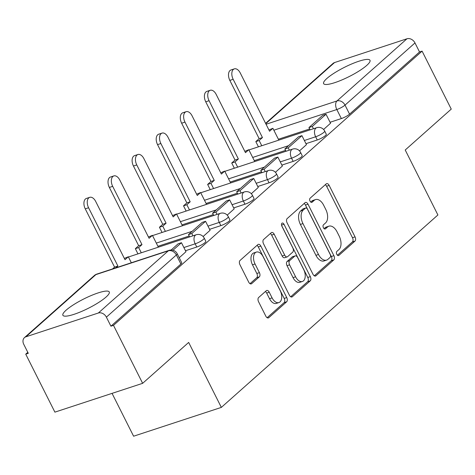 <?xml version="1.0" encoding="UTF-8"?>
<svg xmlns="http://www.w3.org/2000/svg" width="475" height="475" viewBox="0 0 475 475"><rect width="100%" height="100%" fill="white"/><g stroke="black" fill="none" stroke-linecap="round" stroke-linejoin="round"><path stroke-width="0.71" d="M336.793 254.351A2.286 1.342 71.8 0 0 338.568 255.58A2.286 1.342 71.8 0 0 338.859 255.408L354.968 241.092A3.266 1.918 71.8 0 0 355.045 236.888L329.157 185.41A3.266 1.918 71.8 0 0 326.622 183.653A3.266 1.918 71.8 0 0 326.206 183.896L310.098 198.212A2.286 1.342 71.8 0 0 310.038 201.157A2.286 1.342 71.8 0 0 311.814 202.386A2.286 1.342 71.8 0 0 312.111 202.213L314.195 200.367A10.456 6.145 71.8 0 1 315.537 199.583A10.456 6.145 71.8 0 1 323.647 205.206L325.803 209.493A10.456 6.145 71.8 0 1 325.553 222.953L323.469 224.806A2.286 1.342 71.8 0 0 323.416 227.751A2.286 1.342 71.8 0 0 325.191 228.98A2.286 1.342 71.8 0 0 325.482 228.813L327.572 226.961A10.456 6.145 71.8 0 1 328.908 226.177A10.456 6.145 71.8 0 1 337.024 231.8L339.18 236.087A10.456 6.145 71.8 0 1 338.93 249.553L336.846 251.406A2.286 1.342 71.8 0 0 336.793 254.351M366.759 65.396A25.959 5.189 -26.7 0 0 369.995 60.283A25.959 5.189 -26.7 0 0 351.922 63.864A25.959 5.189 -26.7 0 0 326.848 78.506A25.959 5.189 -26.7 0 0 323.612 83.618A25.959 5.189 -26.7 0 0 341.679 80.038A25.959 5.189 -26.7 0 0 366.759 65.396M106.032 297.071A25.959 5.189 -26.7 0 0 109.268 291.959A25.959 5.189 -26.7 0 0 91.2 295.539A25.959 5.189 -26.7 0 0 66.12 310.175A25.959 5.189 -26.7 0 0 62.884 315.287A25.959 5.189 -26.7 0 0 80.952 311.707A25.959 5.189 -26.7 0 0 106.032 297.071M258.637 297.522A3.266 1.918 71.8 0 0 258.56 301.726L265.822 316.166A3.266 1.918 71.8 0 0 268.357 317.923A3.266 1.918 71.8 0 0 268.779 317.68L286.668 301.785A3.266 1.918 71.8 0 0 286.746 297.576L260.858 246.103A3.266 1.918 71.8 0 0 258.323 244.346A3.266 1.918 71.8 0 0 257.901 244.589L240.012 260.484A3.266 1.918 71.8 0 0 239.934 264.694L248.71 282.138A3.266 1.918 71.8 0 0 251.245 283.896A3.266 1.918 71.8 0 0 251.661 283.652L259.32 276.848A3.266 1.918 71.8 0 0 259.397 272.638L255.045 263.987A8.74 5.136 71.8 0 1 256.375 252.083A8.74 5.136 71.8 0 1 263.156 256.779L280.202 290.67A8.74 5.136 71.8 0 1 278.873 302.575A8.74 5.136 71.8 0 1 272.092 297.878L269.248 292.226A3.266 1.918 71.8 0 0 266.712 290.474A3.266 1.918 71.8 0 0 266.297 290.718L258.637 297.522M422.091 51.128L451.25 109.107L405.223 150.005L437.897 214.973L221.344 407.396L188.67 342.428L142.643 383.325L113.483 325.351L422.091 51.128L419.532 51.971L414.99 42.934L345.022 105.112A6.656 1.33 153.3 0 1 336.817 109.535L273.849 130.209M312.978 274.271A3.266 1.918 71.8 0 0 315.513 276.028A3.266 1.918 71.8 0 0 315.928 275.785L333.818 259.884A3.266 1.918 71.8 0 0 333.895 255.681L308.008 204.203A3.266 1.918 71.8 0 0 305.473 202.451A3.266 1.918 71.8 0 0 305.051 202.694L287.161 218.589A3.266 1.918 71.8 0 0 287.084 222.793L312.978 274.271M310.246 280.838L292.351 296.733A3.266 1.918 71.8 0 1 291.935 296.976A3.266 1.918 71.8 0 1 289.4 295.218L263.512 243.746A3.266 1.918 71.8 0 1 263.589 239.537L271.243 232.732A3.266 1.918 71.8 0 1 271.664 232.489A3.266 1.918 71.8 0 1 274.2 234.246L284.697 255.123A3.266 1.918 71.8 0 0 287.233 256.88A3.266 1.918 71.8 0 0 287.654 256.637L292.731 252.124A3.266 1.918 71.8 0 0 292.808 247.914L281.877 226.183A2.286 1.342 71.8 0 1 282.227 223.066A2.286 1.342 71.8 0 1 284.002 224.295L310.323 276.628A3.266 1.918 71.8 0 1 310.246 280.838L307.687 281.675L290.706 296.762M142.643 383.325L54.892 412.14L25.733 354.166L27.793 352.331M112.052 393.371L133.6 436.21L221.344 407.396M113.483 325.351L110.924 326.188L106.382 317.157A6.656 5.219 -131.6 0 0 98.331 313.013L25.935 336.787A6.656 5.219 -131.6 0 0 24.445 337.636A6.656 5.219 -131.6 0 0 23.75 344.292L28.292 353.323L25.733 354.166M419.532 51.971L349.564 114.143A6.656 1.33 153.3 0 1 341.359 118.566L330.072 122.271M309.67 128.968L278.392 139.24M265.596 123.357L333.052 63.413A6.656 5.219 48.4 0 1 334.543 62.563L406.944 38.79A6.656 5.219 48.4 0 1 414.99 42.934M299.499 150.89L306.458 144.649M275.405 172.3L282.364 166.06M251.311 193.711L258.269 187.471M227.216 215.122L234.175 208.881M203.116 236.532L210.075 230.292M179.235 257.753L185.98 251.703M196.781 247.03L195.172 243.823A6.656 1.33 153.3 0 0 201.453 240.807A6.656 1.33 153.3 0 0 204.208 238.088L205.817 241.294A6.656 1.33 -26.7 0 1 203.068 244.013A6.656 1.33 -26.7 0 1 196.781 247.03L185.493 250.735M220.881 225.619L219.266 222.413A6.656 1.33 153.3 0 0 225.548 219.397A6.656 1.33 153.3 0 0 228.303 216.677L229.912 219.883A6.656 1.33 -26.7 0 1 227.163 222.603A6.656 1.33 -26.7 0 1 220.881 225.619L209.594 229.324M189.192 236.022L157.914 246.293M244.975 204.208L243.36 201.002A6.656 1.33 153.3 0 0 249.648 197.986A6.656 1.33 153.3 0 0 252.397 195.267L254.012 198.473A6.656 1.33 -26.7 0 1 251.257 201.192A6.656 1.33 -26.7 0 1 244.975 204.208L233.688 207.913M213.293 214.611L182.008 224.883M269.07 182.798L267.461 179.592A6.656 1.33 153.3 0 0 273.743 176.575A6.656 1.33 153.3 0 0 276.492 173.856L278.107 177.062A6.656 1.33 -26.7 0 1 275.352 179.782A6.656 1.33 -26.7 0 1 269.07 182.798L257.783 186.503M237.387 193.2L206.108 203.472M293.164 161.387L291.555 158.181A6.656 1.33 153.3 0 0 297.837 155.165A6.656 1.33 153.3 0 0 300.592 152.445L302.201 155.652A6.656 1.33 -26.7 0 1 299.452 158.371A6.656 1.33 -26.7 0 1 293.164 161.387L281.877 165.092M261.482 171.79L230.203 182.062M317.258 139.977L315.649 136.77A6.656 1.33 153.3 0 0 321.931 133.754A6.656 1.33 153.3 0 0 324.686 131.035L326.295 134.241A6.656 1.33 -26.7 0 1 323.546 136.96A6.656 1.33 -26.7 0 1 317.258 139.977L305.971 143.682M285.576 150.379L254.297 160.651M323.594 129.479L330.553 123.239M110.924 326.188L180.892 264.017A6.656 1.33 -26.7 0 0 181.723 262.705L177.181 253.674A6.656 1.33 153.3 0 1 176.35 254.986L106.382 317.157M328.908 226.177L326.355 227.02A10.456 6.145 71.8 0 0 325.013 227.798L327.572 226.961M324.069 228.635L325.013 227.798M315.537 199.583L312.978 200.42A10.456 6.145 71.8 0 0 311.636 201.204L314.195 200.367M310.692 202.041L311.636 201.204M337.446 255.229L352.408 241.935A3.266 1.918 71.8 0 0 352.492 237.726L326.598 186.253A3.266 1.918 71.8 0 0 325.292 184.71M314.284 275.815L331.259 260.728A3.266 1.918 71.8 0 0 331.336 256.518L305.449 205.046A3.266 1.918 71.8 0 0 304.142 203.502M330.137 257.367A2.286 1.342 71.8 0 0 330.19 254.422L307.468 209.237A2.286 1.342 71.8 0 0 305.692 208.008A2.286 1.342 71.8 0 0 305.401 208.175L303.198 210.128A10.456 6.145 71.8 0 0 302.955 223.594L318.488 254.475A10.456 6.145 71.8 0 0 326.598 260.098A10.456 6.145 71.8 0 0 327.94 259.32L330.137 257.367M305.692 208.008L303.133 208.846A2.286 1.342 71.8 0 0 302.842 209.018L305.401 208.175M326.598 260.098L324.039 260.941A10.456 6.145 71.8 0 1 315.928 255.318L300.396 224.432A10.456 6.145 71.8 0 1 300.645 210.971L302.842 209.018M287.233 256.88L284.673 257.717A3.266 1.918 71.8 0 1 282.138 255.966L271.641 235.089A3.266 1.918 71.8 0 0 270.334 233.546M281.598 225.447L307.764 277.465L310.323 276.628M295.592 276.783A8.74 5.136 71.8 0 0 302.373 281.485A8.74 5.136 71.8 0 0 303.703 269.58L297.7 257.64A3.266 1.918 71.8 0 0 295.165 255.882A3.266 1.918 71.8 0 0 294.743 256.126L289.667 260.638A3.266 1.918 71.8 0 0 289.59 264.848L295.592 276.783L293.033 277.626A8.74 5.136 71.8 0 0 299.814 282.322L302.373 281.485M295.165 255.882L292.606 256.72A3.266 1.918 71.8 0 0 292.184 256.963L294.743 256.126M293.033 277.626L287.031 265.685A3.266 1.918 71.8 0 1 287.108 261.482L292.184 256.963M307.687 281.675A3.266 1.918 71.8 0 0 307.764 277.465M278.873 302.575L276.313 303.418A8.74 5.136 71.8 0 1 269.533 298.716L266.689 293.069A3.266 1.918 71.8 0 0 265.382 291.525M256.375 252.083L253.816 252.92A8.74 5.136 71.8 0 0 252.486 264.83L255.045 263.987M250.016 283.676L256.761 277.685A3.266 1.918 71.8 0 0 256.838 273.481L252.486 264.83M267.134 317.71L284.109 302.623A3.266 1.918 71.8 0 0 284.187 298.419L258.299 246.941A3.266 1.918 71.8 0 0 256.987 245.403M268.921 129.966L272.887 128.298L269.568 131.248L240.261 72.984A7.653 4.501 71.8 0 0 234.323 68.869A7.653 4.501 71.8 0 0 233.16 79.295L229.835 80.388A7.653 4.501 -108.2 0 1 230.998 69.962L234.323 68.869M258.442 146.822L255.817 141.609L259.142 140.517L262.461 137.566L259.136 138.658L229.835 80.388M255.817 141.609L259.136 138.658M310.116 129.853L308.958 127.549L312.283 126.457L326.034 114.243L330.576 123.274M312.283 126.457L313.441 128.761M308.958 127.549L322.703 115.336L326.034 114.243M262.461 137.566L233.16 79.295M259.142 140.517L261.767 145.73M272.887 128.298L278.837 140.125M244.827 151.377L248.793 149.708L245.474 152.659L216.167 94.394A7.653 4.501 71.8 0 0 210.229 90.28A7.653 4.501 71.8 0 0 209.065 100.706L205.734 101.798A7.653 4.501 -108.2 0 1 206.898 91.372L210.229 90.28M234.347 168.233L231.723 163.02L235.048 161.928L238.367 158.977L235.042 160.069L205.734 101.798M231.723 163.02L235.042 160.069M286.021 151.264L284.863 148.96L288.188 147.868L301.934 135.654L306.476 144.685M288.188 147.868L289.346 150.171M284.863 148.96L298.609 136.747L301.934 135.654M238.367 158.977L209.065 100.706M235.048 161.928L237.672 167.141M248.793 149.708L254.743 161.536M220.732 172.787L224.699 171.119L221.38 174.07L192.072 115.805A7.653 4.501 71.8 0 0 186.129 111.69A7.653 4.501 71.8 0 0 184.965 122.117L181.64 123.209A7.653 4.501 -108.2 0 1 182.804 112.783L186.129 111.69M210.247 189.644L207.628 184.431L210.953 183.338L214.273 180.387L210.947 181.48L181.64 123.209M207.628 184.431L210.947 181.48M261.927 172.674L260.769 170.371L264.094 169.278L277.839 157.065L282.382 166.096M264.094 169.278L265.252 171.582M260.769 170.371L274.514 158.157L277.839 157.065M214.273 180.387L184.965 122.117M210.953 183.338L213.572 188.551M224.699 171.119L230.648 182.946M196.632 194.198L200.604 192.529L197.279 195.48L167.978 137.216A7.653 4.501 71.8 0 0 162.034 133.101A7.653 4.501 71.8 0 0 160.871 143.527L157.546 144.62A7.653 4.501 -108.2 0 1 158.709 134.193L162.034 133.101M186.152 211.054L183.528 205.841L186.853 204.749L190.178 201.798L186.853 202.89L157.546 144.62M183.528 205.841L186.853 202.89M237.827 194.085L236.675 191.781L240 190.689L253.745 178.475L258.287 187.506M240 190.689L241.158 192.993M236.675 191.781L250.42 179.568L253.745 178.475M190.178 201.798L160.871 143.527M186.853 204.749L189.477 209.962M200.604 192.529L206.548 204.357M172.538 215.608L176.51 213.94L173.185 216.891L143.883 158.626A7.653 4.501 71.8 0 0 137.94 154.512A7.653 4.501 71.8 0 0 136.776 164.938L133.451 166.03A7.653 4.501 -108.2 0 1 134.615 155.604L137.94 154.512M162.058 232.465L159.434 227.252L162.759 226.159L166.084 223.208L162.753 224.301L133.451 166.03M159.434 227.252L162.753 224.301M213.732 215.496L212.574 213.192L215.899 212.099L229.651 199.886L234.193 208.917M215.899 212.099L217.057 214.403M212.574 213.192L226.326 200.978L229.651 199.886M166.084 223.208L136.776 164.938M162.759 226.159L165.383 231.373M176.51 213.94L182.453 225.768M148.443 237.019L152.41 235.351L149.091 238.302L119.783 180.037A7.653 4.501 71.8 0 0 113.846 175.922A7.653 4.501 71.8 0 0 112.682 186.348L109.357 187.441A7.653 4.501 -108.2 0 1 110.521 177.015L113.846 175.922M137.964 253.876L135.339 248.662L138.664 247.57L141.983 244.619L138.658 245.712L109.357 187.441M135.339 248.662L138.658 245.712M189.638 236.906L188.48 234.602L191.805 233.51L205.55 221.297L210.098 230.328M191.805 233.51L192.963 235.814M188.48 234.602L202.225 222.389L205.55 221.297M141.983 244.619L112.682 186.348M138.664 247.57L141.289 252.783M152.41 235.351L158.359 247.178M124.349 258.43L128.315 256.761L124.996 259.712L95.689 201.447A7.653 4.501 71.8 0 0 89.751 197.333A7.653 4.501 71.8 0 0 88.582 207.759L85.257 208.852A7.653 4.501 -108.2 0 1 86.42 198.425L89.751 197.333M115.841 267.847L117.889 266.03L114.564 267.122L85.257 208.852M112.516 268.939L114.564 267.122M172.977 250.242L181.456 242.707L185.998 251.738M171.143 250.01L178.131 243.8L181.456 242.707M117.889 266.03L88.582 207.759M128.315 256.761L131.332 262.764M338.23 255.615L338.859 255.408M311.475 202.421L312.111 202.213M324.853 229.021L325.482 228.813M98.331 313.013L168.304 250.836L95.908 274.609L25.935 336.787M341.359 118.566L336.817 109.535A6.656 3.913 71.8 0 1 336.971 100.961L406.944 38.79M266.048 124.254L336.971 100.961A6.656 5.219 48.4 0 1 345.022 105.112L349.564 114.143M334.543 62.563L265.762 123.684M204.208 238.088A6.656 6.656 0 0 0 196.181 234.757A6.656 3.913 -108.2 0 0 195.332 235.256A6.656 3.913 -108.2 0 0 195.172 243.823L183.884 247.534M228.303 216.677A6.656 6.656 0 0 0 220.281 213.346A6.656 3.913 -108.2 0 0 219.426 213.845A6.656 3.913 -108.2 0 0 219.266 222.413L207.979 226.124M192.191 231.307L156.305 243.093M252.397 195.267A6.656 6.656 0 0 0 244.376 191.936A6.656 3.913 -108.2 0 0 243.521 192.434A6.656 3.913 -108.2 0 0 243.36 201.002L232.073 204.713M216.291 209.897L180.399 221.683M276.492 173.856A6.656 6.656 0 0 0 268.47 170.525A6.656 3.913 -108.2 0 0 267.615 171.024A6.656 3.913 -108.2 0 0 267.461 179.592L256.173 183.303M240.386 188.486L204.493 200.272M300.592 152.445A6.656 6.656 0 0 0 292.564 149.114A6.656 3.913 -108.2 0 0 291.715 149.613A6.656 3.913 -108.2 0 0 291.555 158.181L280.268 161.892M264.48 167.075L228.588 178.861M324.686 131.035A6.656 6.656 0 0 0 316.665 127.704A6.656 3.913 -108.2 0 0 315.81 128.202A6.656 3.913 -108.2 0 0 315.649 136.77L304.362 140.481M288.574 145.665L252.688 157.451M180.892 264.017L176.35 254.986A6.656 5.219 48.4 0 0 168.304 250.836A6.656 3.913 -108.2 0 1 169.159 250.343L96.758 274.117A6.656 6.656 0 0 0 94.412 275.464L24.445 337.636M94.412 275.464A6.656 5.219 -131.6 0 1 95.908 274.609A6.656 3.913 -108.2 0 1 96.758 274.117M326.598 186.253L329.157 185.41M352.492 237.726L355.045 236.888M352.408 241.935L354.968 241.092M305.449 205.046L308.008 204.203M331.336 256.518L333.895 255.681M331.259 260.728L333.818 259.884M315.026 276.082L315.928 275.785M300.645 210.971L303.198 210.128M300.396 224.432L302.955 223.594M315.928 255.318L318.488 254.475M291.454 297.029L292.351 296.733M271.641 235.089L274.2 234.246M282.138 255.966L284.697 255.123M281.527 225.108L284.002 224.295M287.108 261.482L289.667 260.638M287.031 265.685L289.59 264.848M266.689 293.069L269.248 292.226M269.533 298.716L272.092 297.878M256.838 273.481L259.397 272.638M256.761 277.685L259.32 276.848M250.758 283.943L251.661 283.652M258.299 246.941L260.858 246.103M284.187 298.419L286.746 297.576M284.109 302.623L286.668 301.785M267.876 317.977L268.779 317.68M248.912 149.952L316.665 127.704M224.817 171.362L292.564 149.114M200.723 192.773L268.47 170.525M176.629 214.183L244.376 191.936M152.534 235.594L220.281 213.346M128.434 257.005L196.181 234.757M177.181 253.674A6.656 6.656 0 0 0 169.159 250.343"/></g></svg>
